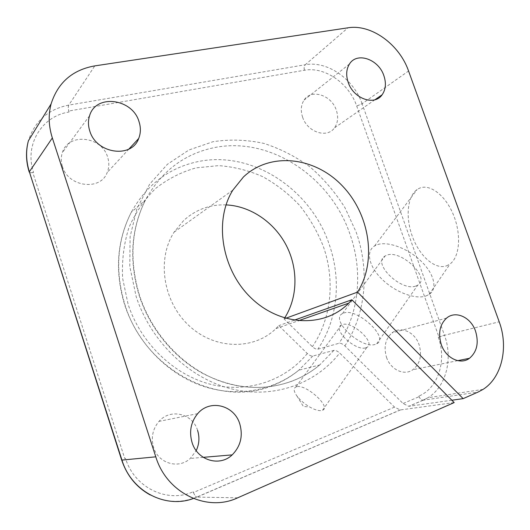 <?xml version="1.0" encoding="UTF-8"?>
<svg xmlns="http://www.w3.org/2000/svg" width="530" height="530" viewBox="0 0 530 530"><rect width="100%" height="100%" fill="white"/><g stroke="black" fill="none" stroke-linecap="round" stroke-linejoin="round"><path stroke-width="0.4" stroke-dasharray="2.65 1.99" d="M226.038 204.898C209.887 204.381 195.769 209.575 183.698 220.493L174.098 232.14C156.549 259.236 163.041 301.948 189.197 325.831C215.16 349.972 254.029 350.164 275.911 328.613L278.787 325.639L307.307 353.51C309.401 355.385 311.223 356.24 312.779 356.067L333.887 350.39C335.576 350.191 337.517 351.079 339.703 353.046L394.532 407.126L400.203 409.962L454.183 402.575M451.851 400.229L408.743 406.305L403.072 403.502L344.871 345.885C342.691 343.924 340.757 343.049 339.061 343.268L317.848 349.204C316.284 349.396 314.462 348.555 312.389 346.686L284.04 318.894L284.617 318.026M294.057 320.233L278.787 325.639M296.687 386.728L295.859 386.993C293.368 388.384 293.68 391.325 296.807 395.817C299.953 400.004 304.194 403.694 309.52 406.888C314.436 409.69 318.391 410.916 321.392 410.571L322.551 410.233C331.608 407.166 306.068 383.892 296.687 386.728M365.634 347.865L366.853 347.389C376.399 343.182 352.172 320.663 342.281 324.625L341.406 324.989C332.005 329.282 355.319 351.218 365.634 347.865M415.931 286.001L417.733 285.14C431.287 278.005 400.104 248.51 386.204 255.447L385.045 256.03C371.682 263.271 401.336 291.884 415.931 286.001M343.572 313.104C356.935 307.42 389.755 337.921 376.711 343.778L374.968 344.467C360.844 349.038 329.68 319.59 342.459 313.581L343.572 313.104M446.505 265.868L450.083 263.933C459.868 256.845 461.537 233.975 453.196 214.292C444.975 194.53 429.095 183.148 418.799 188.534L417.136 189.515C407.1 196.444 405.324 218.181 412.691 237.314C419.926 256.507 435.203 269.896 446.505 265.868M425.729 296.065L429.101 294.494C437.906 289.002 434.302 273.434 420.376 260.469C406.57 247.444 386.132 240.594 376.181 245.138L374.604 245.953C365.342 251.558 369.165 266.822 382.07 279.303C394.857 291.838 414.566 299.622 425.729 296.065M197.584 430.4C192.695 413.546 170.402 408.027 159.013 421.37C152.653 428.936 150.845 437.621 153.587 447.426C158.284 463.551 178.736 469.434 190.297 458.437L196.206 450.652M302.59 117.137C307.301 132.189 327.136 138.668 334.43 127.922C337.928 122.96 338.557 117.057 336.325 110.207C331.608 95.102 311.276 88.477 304.068 100.097C300.967 104.94 300.477 110.618 302.59 117.137M62.407 166.453C68.198 187.222 100.568 191.125 107.179 172.541C109.187 167.652 109.339 162.524 107.636 157.165C101.926 136.217 68.224 132.301 62.341 152.633C60.89 157.079 60.91 161.683 62.407 166.453M386.509 357.293C390.557 369.768 404.284 376.081 412.903 369.688C420.138 363.712 422.198 355.385 419.084 344.692C414.95 331.999 400.673 325.665 391.962 332.939C385.363 338.922 383.541 347.044 386.509 357.293M285.61 318.325L284.04 318.894M394.532 407.126L193.437 492.496C194.503 495.126 195.616 496.656 196.769 497.08L196.789 497.08C195.477 496.544 194.278 494.762 193.192 491.747C167.487 503.526 134.302 487.792 125.497 458.298L124.762 458.583L32.814 172.528L33.562 172.376C24.088 144.783 41.93 116.01 69.066 112.022L68.748 111.035L304.412 70.258C324.724 66.329 349.071 83.369 356.703 106.02L438.946 337.007L438.264 337.272C446.923 360.387 438.217 388.298 418.846 396.069L419.071 396.712L403.072 403.502M193.437 492.496L193.192 491.747M304.412 70.258C303.875 67.78 304.167 65.945 305.28 64.739L68.754 105.112C48.197 109.213 34.741 121.105 28.408 140.775M438.264 337.272L444.478 335.258L362.103 103.741L356.909 105.98M304.326 70.013C303.882 67.635 304.194 65.886 305.26 64.759M68.728 105.152C68.118 106.344 68.118 108.312 68.748 111.035M438.946 337.007L444.425 335.271M125.497 458.298L124.762 458.583M32.814 172.528C30.7 172.853 29.508 172.753 29.243 172.23C29.601 172.8 31.038 172.853 33.562 172.376M29.349 171.799L29.229 172.131M418.846 396.069C419.879 398.62 421.257 400.004 422.98 400.216L422.953 400.216C421.436 400.077 420.144 398.904 419.071 396.712M356.703 106.02L362.103 103.741L408.57 71.02M69.066 112.022C68.165 108.908 68.059 106.603 68.754 105.112L94.791 65.886M344.871 345.885C366.124 313.873 369.741 270.419 356.22 232.273L344.977 207.733C335.311 192.41 323.724 178.862 310.216 167.096C295.813 156.602 280.324 148.691 263.741 143.365C246.814 139.708 229.907 139.158 213.02 141.709L188.938 149.997L167.407 164.293L149.685 184.129L136.939 208.654L130.108 236.652L129.797 266.563L136.177 296.634C151.057 342.128 189.76 378.718 231.842 388.974C274.023 399.189 315.642 383.74 339.703 353.046M333.887 350.39L319.623 365.011C311.362 371.894 302.12 377.287 291.911 381.189C263.224 391.537 233.584 389 202.997 373.577C174.065 357.856 150.275 329.143 139.403 296.204C128.783 261.283 130.844 229.152 145.564 199.817C161.153 171.713 183.532 154.429 212.689 147.963C269.306 135.342 330.806 176.728 350.078 234.512C363.01 271.062 359.459 312.673 339.061 343.268M312.779 356.067L298.854 370.152C290.791 376.79 281.808 381.991 271.89 385.76C219.135 408.06 144.783 370.231 124.967 304.79C114.871 271.393 116.971 240.574 131.268 212.311C146.399 185.215 168.089 168.441 196.339 161.975C251.194 149.361 310.819 188.832 329.223 244.456C341.585 279.621 337.849 319.729 317.848 349.204M307.307 353.51C285.458 380.354 248.398 393.538 211.404 384.502C174.489 375.425 140.973 343.738 128.108 304.319L122.602 278.184C121.754 260.495 123.868 243.628 128.942 227.575C135.587 212.424 144.524 199.346 155.754 188.349C167.997 178.802 181.445 171.978 196.087 167.871L218.585 165.632C233.81 166.738 248.543 170.422 262.787 176.695C276.468 184.294 288.764 193.894 299.682 205.488C309.599 218.002 317.496 231.703 323.38 246.582C335.185 280.218 331.541 318.563 312.389 346.686M237.698 497.809L196.968 497.107L400.448 409.942M362.103 103.741C353.795 79.136 327.388 60.553 305.28 64.739L347.985 27.805M422.98 400.216L428.008 397.692C446.18 386.748 453.143 358.625 444.478 335.258L499.2 321.809M483.022 389.398L428.008 397.692L423.218 400.196L478.02 392.087M423.192 400.203L408.988 406.285M193.377 498.498L196.968 497.107M319.623 365.011C294.011 386.602 256.321 393.903 220.215 381.143C184.202 368.29 152.62 335.338 139.681 295.945C129.082 260.965 131.042 228.92 145.564 199.817L131.268 212.311C116.792 240.759 114.612 271.658 124.722 305.015C136.972 342.44 166.923 373.445 201.513 385.674C236.181 397.798 273.142 391.074 298.854 370.152L319.623 365.011M275.911 328.613L298.284 320.789M174.098 232.14L232.875 190.091M296.807 395.817L303.425 406.55L309.52 406.888M322.551 410.233L366.853 347.389M376.711 343.778L417.733 285.14M429.101 294.494L450.083 263.933M203.235 457.337L190.297 458.437M374.935 99.759L334.43 127.922M128.936 149.029L107.179 172.541M457.734 360.658L412.903 369.688M446.631 318.066L391.962 332.939M89.583 115.732L62.341 152.633M349.495 63.984L304.068 100.097M197.697 413.645L159.013 421.37M374.604 245.953L417.136 189.515M342.459 313.581L385.045 256.03M295.859 386.993L341.406 324.989M400.203 409.962L196.769 497.08M422.953 400.216L408.743 406.305M196.789 497.08C181.048 503.374 165.512 502.659 150.175 494.927"/><path stroke-width="0.79" d="M351.893 299.768L348.773 303.133C325.029 327.553 281.476 326.877 251.697 298.483C221.706 270.373 213.597 220.752 232.875 190.091L243.442 176.98C270.307 151.507 314.721 156.893 342.108 185.619C369.755 214.087 377.141 261.197 357.558 292.116L463.141 398.633L478.02 392.087L483.022 389.398C501.97 377.585 508.727 347.163 499.2 321.809L408.57 71.02C399.421 44.434 371.325 23.863 347.985 27.805L94.791 65.886C72.464 69.88 57.896 82.567 51.085 103.959C48.217 114.917 48.634 126.246 52.337 137.946L155.793 456.827C166.751 493.185 207.15 512.397 237.698 497.809L454.183 402.575L351.893 299.768L294.057 320.233M196.206 450.652C199.273 444.074 199.737 437.323 197.584 430.4M239.759 423.815C243.177 435.905 240.653 446.26 232.186 454.879C219.758 467.069 197.385 460.51 192.079 442.563C188.971 431.652 190.846 422.012 197.697 413.645C209.973 398.891 234.247 405.139 239.759 423.815M383.866 75.657C386.35 83.097 385.78 89.457 382.156 94.737C374.604 106.192 353.437 98.759 348.19 82.362C345.845 75.267 346.282 69.138 349.495 63.984C356.988 51.602 378.632 59.254 383.866 75.657M139.026 121.661C140.927 127.571 140.808 133.189 138.674 138.509C131.665 158.761 96.281 153.879 89.762 130.917C88.086 125.643 88.026 120.582 89.583 115.732C95.87 93.532 132.626 98.6 139.026 121.661M475.523 331.118C479.021 342.784 477 351.841 469.461 358.3C460.471 365.21 445.809 358.227 441.291 344.573C437.966 333.357 439.741 324.519 446.631 318.066C455.72 310.229 470.918 317.265 475.523 331.118M463.141 398.633L451.851 400.229M357.558 292.116L285.61 318.325M284.617 318.026C297.886 297.383 298.284 268.65 286.306 245.443C274.268 222.256 250.571 205.984 226.038 204.898M155.793 456.827L121.688 460.113L29.349 171.799L121.973 460.146C131.341 491.383 165.499 509.025 193.377 498.498M51.085 103.959L28.408 140.775C25.725 150.831 26.043 161.166 29.362 171.786L52.337 137.946M298.284 320.789L348.773 303.133M232.186 454.879L203.235 457.337M382.156 94.737L374.935 99.759M138.674 138.509L128.936 149.029M469.461 358.3L457.734 360.658M29.229 172.131C25.897 161.451 25.625 150.997 28.408 140.775M150.175 494.927C136.495 487.355 127.008 475.755 121.715 460.139"/></g></svg>
